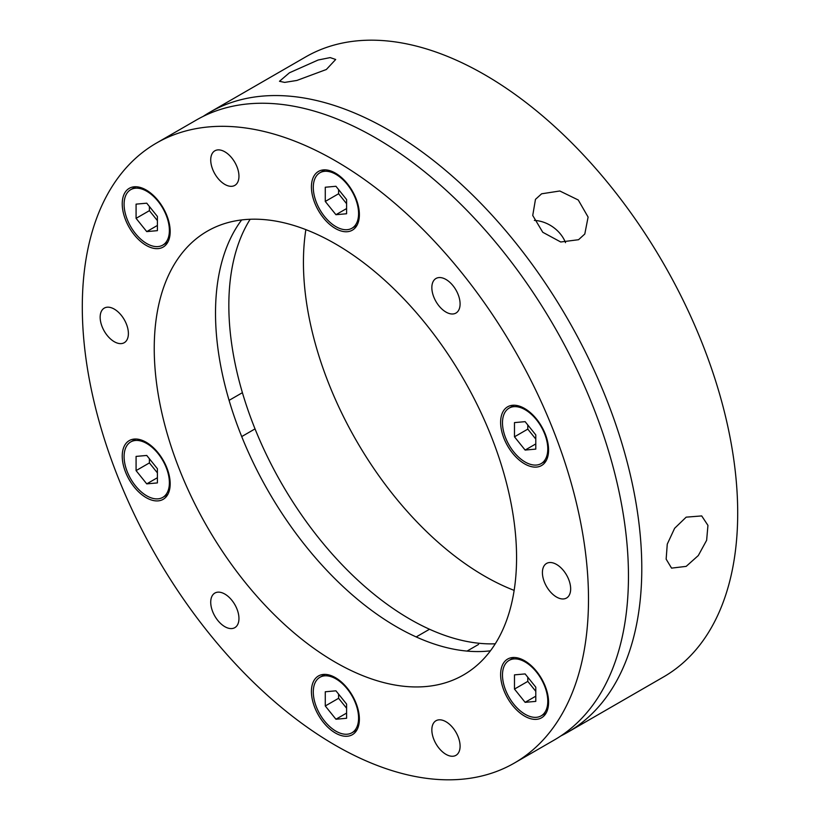 <?xml version="1.0" encoding="UTF-8"?>
<svg xmlns="http://www.w3.org/2000/svg" width="820" height="820" viewBox="0 0 820 820"><rect width="100%" height="100%" fill="white"/><g stroke="black" fill="none" stroke-linecap="round" stroke-linejoin="round"><path stroke-width="1.23" d="M541.62 193.797L559.804 190.988L578.264 199.998L588.104 217.074L584.793 234.018L578.541 239.717L560.726 241.992L542.768 232.275L532.733 215.475L535.47 199.352L541.62 193.797M686.176 517.154L701.705 515.923L707.947 525.384L706.635 540.288L698.302 555.55L686.176 566.374L671.559 568.127L666.147 559.148L667.265 544.131L674.624 528.295L686.176 517.154M567.655 732.291L663.564 676.92A357.94 206.66 -120 0 0 718.433 390.094A357.94 206.66 -120 0 0 484.599 74.671A357.94 206.66 -120 0 0 305.635 56.949L209.715 112.319A357.94 206.66 60 0 1 388.69 130.052A357.94 206.66 60 0 1 622.524 445.465A357.94 206.66 60 0 1 567.655 732.291A357.94 206.66 60 0 1 560.87 735.919M289.419 72.795L318.17 60.003L330.183 57.595L335.687 59.491L326.339 69.505L296.871 80.452L284.673 82.4L279.487 81.293L289.419 72.795M565.523 242.638A30.145 23.77 35.1 0 0 534.353 220.416M495.259 643.803A256.209 147.928 60 0 1 410 619.192A256.209 147.928 60 0 1 250.151 219.268M305.86 229.62A256.209 147.928 -120 0 0 484.599 576.122A256.209 147.928 -120 0 0 514.14 590.38M514.365 763.051L554.33 739.978A357.94 206.66 -120 0 0 609.198 453.163A357.94 206.66 -120 0 0 375.365 137.739A357.94 206.66 -120 0 0 196.4 120.007L156.435 143.08A357.94 206.66 60 0 1 335.401 160.812A357.94 206.66 60 0 1 569.234 476.235A357.94 206.66 60 0 1 514.365 763.051A357.94 206.66 60 0 1 335.401 745.329A357.94 206.66 60 0 1 101.567 429.905A357.94 206.66 60 0 1 156.435 143.08M335.401 662.263A256.209 147.928 60 0 1 168.028 436.486A256.209 147.928 60 0 1 207.296 231.189A256.209 147.928 60 0 1 335.401 243.878A256.209 147.928 60 0 1 502.783 469.645A256.209 147.928 60 0 1 463.505 674.952A256.209 147.928 60 0 1 335.401 662.263M490.421 650.824A256.209 147.928 60 0 1 396.675 626.89A256.209 147.928 60 0 1 238.876 429.331A256.209 147.928 60 0 1 241.654 219.934M335.401 228.493A33.907 19.578 60 0 1 313.25 198.614A33.907 19.578 60 0 1 318.447 171.441A33.907 19.578 60 0 1 335.401 173.112A33.907 19.578 60 0 1 357.551 203.001A33.907 19.578 60 0 1 352.354 230.174A33.907 19.578 60 0 1 335.401 228.493M146.206 245.395A33.907 19.578 60 0 1 124.056 215.506A33.907 19.578 60 0 1 129.252 188.333A33.907 19.578 60 0 1 146.206 190.014A33.907 19.578 60 0 1 168.356 219.903A33.907 19.578 60 0 1 163.159 247.076A33.907 19.578 60 0 1 146.206 245.395M146.206 497.658A33.907 19.578 60 0 1 124.056 467.779A33.907 19.578 60 0 1 129.252 440.606A33.907 19.578 60 0 1 146.206 442.277A33.907 19.578 60 0 1 168.356 472.166A33.907 19.578 60 0 1 163.159 499.339A33.907 19.578 60 0 1 146.206 497.658M335.401 733.018A33.907 19.578 60 0 1 313.25 703.14A33.907 19.578 60 0 1 318.447 675.967A33.907 19.578 60 0 1 335.401 677.648A33.907 19.578 60 0 1 357.551 707.527A33.907 19.578 60 0 1 352.354 734.699A33.907 19.578 60 0 1 335.401 733.018M524.595 716.116A33.907 19.578 60 0 1 502.445 686.237A33.907 19.578 60 0 1 507.641 659.065A33.907 19.578 60 0 1 524.595 660.746A33.907 19.578 60 0 1 546.755 690.624A33.907 19.578 60 0 1 541.559 717.797A33.907 19.578 60 0 1 524.595 716.116M524.595 463.853A33.907 19.578 60 0 1 502.445 433.975A33.907 19.578 60 0 1 507.641 406.802A33.907 19.578 60 0 1 524.595 408.483A33.907 19.578 60 0 1 546.755 438.362A33.907 19.578 60 0 1 541.559 465.534A33.907 19.578 60 0 1 524.595 463.853M224.834 184.408A19.967 11.531 60 0 1 211.796 166.808A19.967 11.531 60 0 1 214.85 150.808A19.967 11.531 60 0 1 224.834 151.802A19.967 11.531 60 0 1 237.882 169.391A19.967 11.531 60 0 1 234.817 185.392A19.967 11.531 60 0 1 224.834 184.408M114.267 341.704A19.967 11.531 60 0 1 101.229 324.105A19.967 11.531 60 0 1 104.283 308.105A19.967 11.531 60 0 1 114.267 309.099A19.967 11.531 60 0 1 127.315 326.688A19.967 11.531 60 0 1 124.25 342.698A19.967 11.531 60 0 1 114.267 341.704M224.834 626.675A19.967 11.531 60 0 1 211.796 609.075A19.967 11.531 60 0 1 214.85 593.075A19.967 11.531 60 0 1 224.834 594.059A19.967 11.531 60 0 1 237.882 611.659A19.967 11.531 60 0 1 234.817 627.659A19.967 11.531 60 0 1 224.834 626.675M445.967 754.338A19.967 11.531 60 0 1 432.919 736.739A19.967 11.531 60 0 1 435.984 720.739A19.967 11.531 60 0 1 445.967 721.733A19.967 11.531 60 0 1 459.015 739.322A19.967 11.531 60 0 1 455.951 755.333A19.967 11.531 60 0 1 445.967 754.338M556.534 597.042A19.967 11.531 60 0 1 543.486 579.443A19.967 11.531 60 0 1 546.55 563.442A19.967 11.531 60 0 1 556.534 564.437A19.967 11.531 60 0 1 569.582 582.026A19.967 11.531 60 0 1 566.518 598.036A19.967 11.531 60 0 1 556.534 597.042M445.967 312.071A19.967 11.531 60 0 1 432.919 294.482A19.967 11.531 60 0 1 435.984 278.482A19.967 11.531 60 0 1 445.967 279.466A19.967 11.531 60 0 1 459.015 297.065A19.967 11.531 60 0 1 455.951 313.066A19.967 11.531 60 0 1 445.967 312.071M203.186 116.379A357.94 206.66 60 0 1 209.715 112.319M525.128 661.976A32.031 18.491 -120 0 0 509.117 660.387A32.031 18.491 -120 0 0 504.208 686.053A32.031 18.491 -120 0 0 525.128 714.271A32.031 18.491 -120 0 0 541.149 715.86A32.031 18.491 -120 0 0 546.058 690.194A32.031 18.491 -120 0 0 525.128 661.976M514.478 689.077L525.128 702.33L535.788 701.387L535.788 687.17L525.128 673.917L514.478 674.87L514.478 689.077L527.793 681.389L535.788 691.332M535.788 696.18L525.128 702.33M527.793 677.228L527.793 681.389M525.128 409.713A32.031 18.491 -120 0 0 509.117 408.124A32.031 18.491 -120 0 0 504.208 433.79A32.031 18.491 -120 0 0 525.128 462.008A32.031 18.491 -120 0 0 541.149 463.597A32.031 18.491 -120 0 0 546.058 437.931A32.031 18.491 -120 0 0 525.128 409.713M514.478 436.814L525.128 450.067L535.788 449.114L535.788 434.907L525.128 421.654L514.478 422.607L514.478 436.814L527.793 429.126L535.788 439.069M535.788 443.917L525.128 450.067M527.793 424.965L527.793 429.126M335.933 174.352A32.031 18.491 -120 0 0 319.923 172.764A32.031 18.491 -120 0 0 315.013 198.419A32.031 18.491 -120 0 0 335.933 226.648A32.031 18.491 -120 0 0 351.944 228.237A32.031 18.491 -120 0 0 356.854 202.571A32.031 18.491 -120 0 0 335.933 174.352M325.273 201.453L335.933 214.707L346.593 213.753L346.593 199.547L335.933 186.284L325.273 187.237L325.273 201.453L338.598 193.756L346.593 203.698M346.593 208.557L335.933 214.707M338.598 189.604L338.598 193.756M146.739 191.244A32.031 18.491 -120 0 0 130.728 189.666A32.031 18.491 -120 0 0 125.819 215.322A32.031 18.491 -120 0 0 146.739 243.55A32.031 18.491 -120 0 0 162.749 245.129A32.031 18.491 -120 0 0 167.659 219.473A32.031 18.491 -120 0 0 146.739 191.244M136.079 218.345L146.739 231.609L157.399 230.656L157.399 216.449L146.739 203.186L136.079 204.139L136.079 218.345L149.404 210.658L157.399 220.6M157.399 225.449L146.739 231.609M149.404 206.507L149.404 210.658M146.739 443.507A32.031 18.491 -120 0 0 130.728 441.929A32.031 18.491 -120 0 0 125.819 467.584A32.031 18.491 -120 0 0 146.739 495.813A32.031 18.491 -120 0 0 162.749 497.402A32.031 18.491 -120 0 0 167.659 471.736A32.031 18.491 -120 0 0 146.739 443.507M136.079 470.608L146.739 483.872L157.399 482.918L157.399 468.712L146.739 455.448L136.079 456.402L136.079 470.608L149.404 462.921L157.399 472.863M157.399 477.722L146.739 483.872M149.404 458.769L149.404 462.921M335.933 678.878A32.031 18.491 -120 0 0 319.923 677.289A32.031 18.491 -120 0 0 315.013 702.955A32.031 18.491 -120 0 0 335.933 731.173A32.031 18.491 -120 0 0 351.944 732.762A32.031 18.491 -120 0 0 356.854 707.096A32.031 18.491 -120 0 0 335.933 678.878M325.273 705.979L335.933 719.232L346.593 718.279L346.593 704.072L335.933 690.819L325.273 691.772L325.273 705.979L338.598 698.291L346.593 708.234M346.593 713.082L335.933 719.232M338.598 694.13L338.598 698.291M509.117 660.387L514.16 657.476M541.149 715.86L546.181 712.949M509.117 408.124L514.16 405.213M541.149 463.597L546.181 460.686M319.923 172.764L324.966 169.853M351.944 228.237L356.987 225.326M130.728 189.666L135.761 186.755M162.749 245.129L167.792 242.218M242.402 392.678L229.077 400.365M130.728 441.929L135.761 439.018M162.749 497.402L167.792 494.491M255.03 428.891L241.715 436.578M429.516 629.247L416.191 636.935M319.923 677.289L324.966 674.378M351.944 732.762L356.987 729.851M478.562 644.428L467.041 651.09"/></g></svg>
